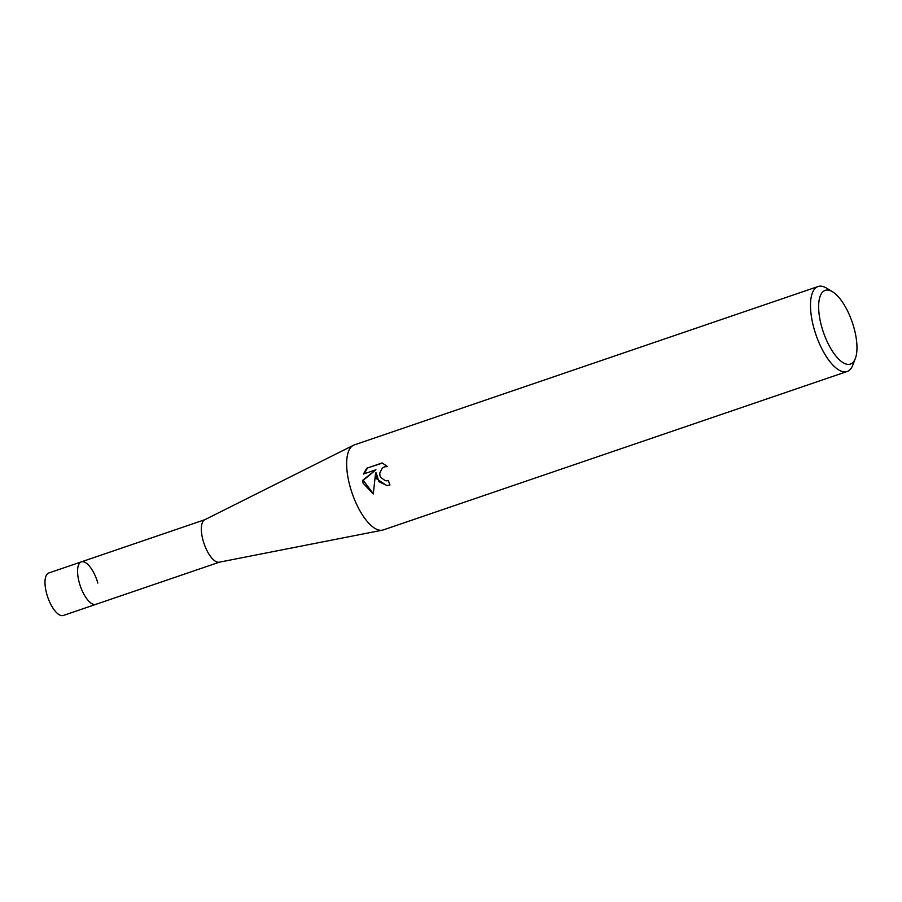 <?xml version="1.0" encoding="UTF-8"?>
<svg xmlns="http://www.w3.org/2000/svg" width="902" height="902" viewBox="0 0 902 902"><rect width="100%" height="100%" fill="white"/><g stroke="black" fill="none" stroke-linecap="round" stroke-linejoin="round"><path stroke-width="1.35" d="M855.355 358.444L852.841 365.017A44.908 17.623 -108.9 0 1 847.113 371.511L383.271 529.925A44.908 17.623 -108.9 0 1 382.358 530.173L219.209 562.205A22.449 8.806 -108.9 0 1 218.51 562.273A22.449 8.806 -108.9 0 1 203.796 542.857A22.449 8.806 -108.9 0 1 204.709 519.766L353.37 445.306A44.908 17.623 -108.9 0 1 354.238 444.934L818.091 286.52A44.908 17.623 -108.9 0 1 826.582 288.155L832.602 291.82A38.921 15.266 -108.9 0 1 853.777 327.144A38.921 15.266 -108.9 0 1 855.355 358.444A38.921 15.266 -108.9 0 1 839.458 359.887A38.921 15.266 -108.9 0 1 821.846 327.325A38.921 15.266 -108.9 0 1 832.602 291.82M219.434 562.16L95.883 604.351A22.449 8.806 -108.9 0 1 79.41 583.154A22.449 8.806 -108.9 0 1 81.372 561.856L48.798 572.984A22.449 8.806 -108.9 0 0 46.836 594.283A22.449 8.806 -108.9 0 0 63.309 615.48L95.883 604.351A22.449 8.806 -108.9 0 1 94.733 604.543A22.449 8.806 -108.9 0 1 79.838 584.564A22.449 8.806 -108.9 0 1 81.372 561.856A22.449 8.806 -108.9 0 1 97.833 583.064M382.358 530.173A44.908 17.623 -108.9 0 1 380.971 530.308A44.908 17.623 -108.9 0 1 350.337 487.531A44.908 17.623 -108.9 0 1 353.37 445.306M376.393 478.635L375.593 472.964L373.281 493.958L363.089 483.179L362.615 480.315L375.931 469.773L363.438 474.046L366.731 468.239L382.155 462.963L387.544 466.571L384.602 466.796L382.313 468.138L379.776 472.986L379.967 475.782L380.531 477.214L385.255 480.721L388.334 480.484A44.908 17.623 71.1 0 0 389.968 484.983L386.687 485.547L376.393 478.635M847.113 371.511A44.908 17.623 -108.9 0 1 814.179 329.117A44.908 17.623 -108.9 0 1 818.091 286.52M388.39 480.642L386.372 480.822M382.459 463.076L366.731 468.228M386.981 485.535L378.919 481.702L376.213 472.964L375.593 472.964M386.496 466.469L387.454 466.481M367.373 468.228L364.149 473.798M375.931 469.773L363.224 480.315L373.281 493.71M363.224 480.315L362.615 480.315M81.372 561.856L204.923 519.665"/></g></svg>
